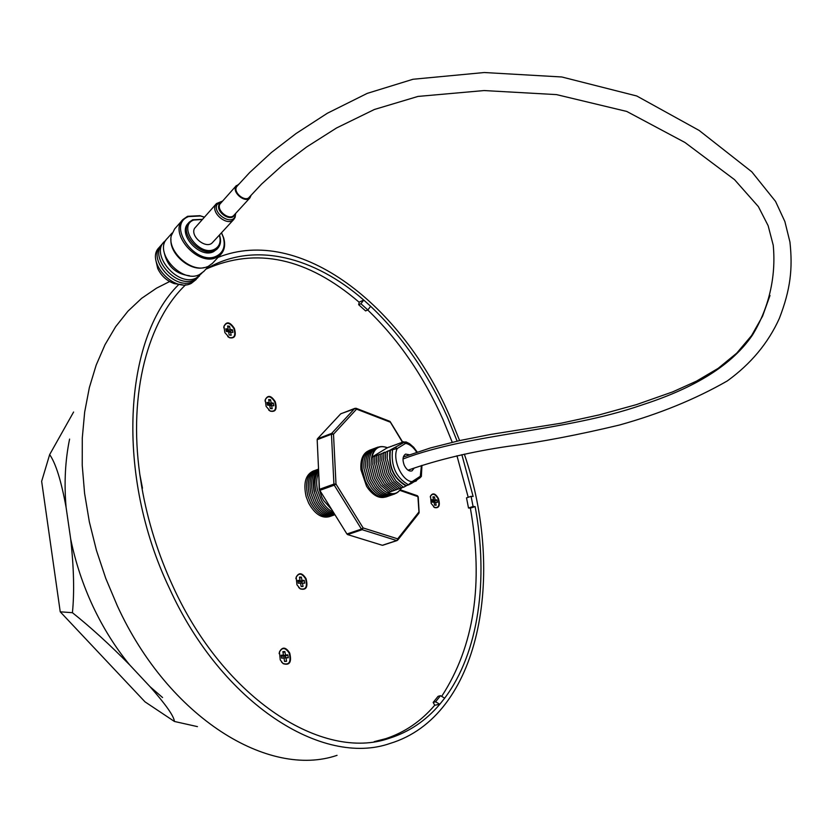 <?xml version="1.0" encoding="UTF-8"?>
<svg xmlns="http://www.w3.org/2000/svg" width="833" height="833" viewBox="0 0 833 833"><rect width="100%" height="100%" fill="white"/><g stroke="black" fill="none" stroke-linecap="round" stroke-linejoin="round"><path stroke-width="1.25" d="M289.707 652.999C285.761 646.939 282.345 646.564 279.461 651.875L280.232 659.871L283.178 663.682C289.676 665.671 291.852 662.11 289.707 652.999M281.492 661.985L282.991 663.453C289.207 665.359 291.3 661.954 289.238 653.218C285.459 647.418 282.189 647.064 279.43 652.145L279.128 653.624M306.044 578.654C302.212 572.667 298.922 572.167 296.173 577.154L296.954 584.776L300.265 588.879C306.252 590.482 308.179 587.078 306.044 578.654M298.693 587.494L300.057 588.671C305.784 590.201 307.637 586.932 305.596 578.862C301.921 573.135 298.766 572.656 296.142 577.425L295.882 578.664M275.223 401.673C271.173 395.394 267.841 394.738 265.238 399.694L266.112 406.379L270.246 411.138C275.65 412.293 277.316 409.138 275.223 401.673M268.695 410.034L270.007 410.94C275.192 412.043 276.785 409.024 274.775 401.87C270.892 395.862 267.705 395.227 265.206 399.975L265.04 401.089M234.365 328.41C230.012 321.819 226.534 321.132 223.931 326.359L224.868 332.617L229.398 337.709C234.802 338.792 236.457 335.699 234.365 328.41M227.763 336.605L229.158 337.511C234.333 338.552 235.916 335.584 233.917 328.608C229.752 322.298 226.42 321.642 223.921 326.651L223.785 327.838M438.408 498.478C435.388 493.334 432.744 492.542 430.494 496.083L431.171 503.424L434.659 507.609C439.137 508.411 440.386 505.371 438.408 498.478M433.597 506.86L434.42 507.412C438.71 508.182 439.897 505.267 438.012 498.665C435.107 493.74 432.587 492.98 430.432 496.374L430.255 496.968M404.109 442.042L403.089 442.417M403.516 441.729L401.985 442.521M401.725 442.385L400.194 443.187M399.934 443.052L398.403 443.843M398.143 443.708L396.623 444.499M396.352 444.364L394.832 445.155M394.571 445.02L393.051 445.811M392.791 445.676L391.271 446.457M391.01 446.332L389.49 447.113M401.589 487.846C395.873 496.864 388.313 496.176 378.921 485.795L374.454 478.257L371.029 465.283C371.101 449.716 376.662 443.874 387.72 447.769M388.761 492.168L387.897 492.636C393.842 494.958 398.351 493.334 401.412 487.753L399.923 488.544L392.083 481.995L387.085 473.748L383.565 459.837L383.909 452.819L384.596 452.184L382.108 453.475L381.764 460.618L385.273 474.394L390.198 482.546L398.112 489.179L399.59 488.388M394.634 493.99C388.907 496.229 383.045 493.677 377.047 486.326L372.663 478.902L369.258 466.064C368.707 455.599 371.58 449.299 377.87 447.144M392.853 494.604C387.085 496.853 381.191 494.271 375.183 486.857L370.872 479.537L367.478 466.844C366.895 456.317 369.769 449.976 376.089 447.8M391.062 495.229C385.262 497.488 379.338 494.875 373.309 487.388L369.092 480.183L365.708 467.615C365.093 457.036 367.957 450.653 374.319 448.456M389.282 495.854C383.44 498.113 377.495 495.468 371.445 487.919L367.301 480.818L363.938 468.396C363.292 457.754 366.156 451.319 372.549 449.112M387.501 496.468C381.618 498.738 375.641 496.062 369.581 488.44L365.52 481.453L362.178 469.177C361.48 458.473 364.354 451.996 370.779 449.768M328.92 505.027L323.235 495.895M331.93 509.869L323.454 500.362L321.777 497.082L319.195 489.304L318.883 476.632M333.356 512.17C328.837 510.233 324.922 506.422 321.621 500.758L317.529 490.168C316.082 483.296 316.478 477.465 318.706 472.644M334.21 513.534C328.671 512.274 323.86 508.151 319.778 501.154L315.874 491.033C314.083 482.432 314.989 475.653 318.612 470.676M334.71 514.336C328.358 514.034 322.767 509.765 317.935 501.528L314.228 491.907C312.136 481.766 313.583 474.331 318.56 469.604M334.949 514.721C327.931 515.596 321.642 511.316 316.092 501.893L312.583 492.803C310.24 481.203 312.229 473.311 318.539 469.104M334.981 514.773C327.442 517.012 320.528 512.826 314.239 502.237L310.948 493.709C308.377 480.703 310.907 472.478 318.529 469.021M333.564 515.242C325.87 517.741 318.81 513.513 312.385 502.559L309.335 494.635C306.606 481.214 309.241 472.842 317.217 469.541M331.867 515.835C324.058 518.334 316.946 514.013 310.522 502.861L307.721 495.583C304.857 482.015 307.46 473.54 315.53 470.166M330.17 516.429C322.246 518.938 315.072 514.502 308.658 503.132L306.127 496.562C303.108 482.828 305.68 474.237 313.843 470.78M414.251 468.021L412.012 470.864C409.138 471.634 406.566 469.791 404.286 465.335C402.266 459.826 402.693 456.088 405.577 454.1L409.576 454.797M417.271 452.142L413.689 447.269L409.513 443.666L405.91 441.886L405.619 443.385L403.943 442.49L404.38 441.948L402.381 442.687M374.184 741.662L385.929 738.621C404.942 732.259 421.206 721.139 434.732 705.239L439.782 704.281L444.676 698.169C478.892 652.718 488.627 579.445 475.143 506.62L470.364 508.12C483.692 583.694 474.133 646.45 441.667 696.388M375.589 741.453L377.724 740.901M468.219 497.291L456.963 455.776M452.236 442.271L442.896 419.322C423.601 376.079 398.549 339.635 367.728 309.991M174.42 721.461L145.015 701.855L60.236 611.818L41.65 481.328L49.657 454.599C55.769 463.315 61.236 480.87 66.078 507.266L70.68 538.993C73.877 567.867 74.46 592.44 72.419 612.703C90.828 627.374 109.914 644.784 129.688 664.921L150.044 686.694C165.861 704.614 173.982 716.203 174.42 721.461L197.452 726.626M178.637 284.636C123.732 338.687 115.235 474.841 169.349 588.14C221.974 704.104 322.788 767.037 389.979 743.473C480.131 716.265 505.954 575.134 464.335 454.141M459.618 440.584L449.747 416.219C402.214 305.565 299.932 224.764 218.027 257.397M185.686 284.751C148.014 320.549 128.324 392.853 139.819 474.435L141.777 487.055C147.722 521.083 158.062 554.08 172.795 586.036C224.358 699.741 323.277 761.581 389.23 738.309C408.993 732.082 425.84 720.743 439.782 704.281L435.597 701.792L433.16 702.417L434.732 705.239M457.14 441.146L447.571 417.552C427.86 373.361 402.224 336.282 370.664 306.305L363.75 300.078C314.593 257.043 254.815 241.226 207.854 267.987L206.022 269.049M367.832 309.949L360.908 303.733L363.75 300.078L359.242 302.087L358.659 304.701L365.583 310.907L367.832 309.949L370.664 306.305M408.67 484.816L406.223 485.556C393.738 478.35 388.47 466.574 390.406 450.205L390.011 450.195C388.188 466.657 393.52 478.579 406.015 485.951L403.547 487.274L395.862 480.891L390.719 472.457L387.168 458.285L387.532 451.496L388.199 450.861L385.721 452.152L385.367 459.066L388.896 473.102L393.967 481.453L401.735 487.909L403.224 487.118M383.909 452.819L385.721 452.152M397.778 489.013L396.3 489.814L388.313 483.098L383.461 475.039L379.963 461.399L380.306 454.141L382.108 453.475M395.967 489.648L394.498 490.439L386.429 483.64L381.66 475.685L378.172 462.169L378.505 454.797L380.306 454.141M394.165 490.283L392.687 491.074L384.544 484.181L379.858 476.33L376.381 462.95L376.714 455.453L378.505 454.797M392.364 490.908L390.885 491.699L382.67 484.723L378.057 476.976L374.6 463.721L374.923 456.109L376.714 455.453M390.562 491.543L389.094 492.334L380.796 485.264L376.256 477.621L372.809 464.502L373.132 456.765L374.923 456.109M371.945 457.109L387.314 447.779C379.546 444.791 374.423 447.904 371.945 457.109L373.132 456.765M406.223 485.556L408.43 484.785L412.043 481.661C401.839 481.11 391.916 458.941 397.226 448.529L390.406 450.205M390.011 450.195L387.532 451.496M406.015 485.951L406.65 485.535M475.143 506.62L473.082 506.495L471.082 496.333L473.134 496.468L461.867 454.683M359.2 302.275C307.304 257.803 256.22 246.755 205.949 269.132M444.676 698.169L440.501 695.69L438.075 696.326L433.16 702.417M471.082 496.333L466.511 497.863L468.51 508.015L470.364 508.12M73.596 412.023L49.657 454.599M72.419 612.703L60.236 611.818M208.614 267.768L206.626 268.695M473.082 506.495L468.51 508.015M435.597 701.792L440.501 695.69M141.777 487.055L142.006 488.388M142.474 488.2L139.819 474.435M360.908 303.733L358.659 304.701M421.415 465.574L420.301 476.278L421.363 476.414L421.956 465.397M314.499 492.136C312.708 483.734 313.666 477.215 317.363 472.571M387.314 447.779L389.23 446.977M402.88 442.333L402.204 442.75M390.708 449.768L403.943 442.49M411.523 483.348L408.816 484.775L411.523 483.348M416.739 452.319C413.407 447.144 409.701 444.166 405.619 443.385L397.226 448.529L395.55 447.623M421.363 476.414L419.978 477.871L420.301 476.278L412.043 481.661L411.721 483.265L419.79 477.965M437.408 502.382L436.919 499.915L435.086 499.821L434.503 496.905L432.952 496.832L433.524 499.748L431.692 499.665L432.181 502.143L434.024 502.226L434.597 505.152L436.159 505.214L435.576 502.299L437.408 502.382M232.917 332.44L232.449 329.774L230.127 329.431L229.575 326.276L227.607 325.984L228.159 329.139L225.826 328.796L226.305 331.472L228.627 331.815L229.19 334.97L231.157 335.262L230.606 332.107L232.917 332.44M273.859 405.786L273.38 403.11L271.141 402.88L270.569 399.725L268.674 399.528L269.236 402.683L266.987 402.443L267.466 405.13L269.715 405.359L270.288 408.514L272.193 408.711L271.62 405.556L273.859 405.786M304.711 583.152L304.201 580.362L301.962 580.382L301.369 577.082L299.453 577.102L300.047 580.403L297.798 580.424L298.297 583.225L300.557 583.204L301.15 586.505L303.056 586.474L302.462 583.173L304.711 583.152L302.015 583.142L301.765 581.736L304.201 580.362M288.301 657.747L287.791 654.853L285.459 654.988L284.855 651.562L282.866 651.677L283.47 655.102L281.127 655.238L281.637 658.153L283.98 658.008L284.584 661.444L286.573 661.319L285.969 657.893L288.301 657.747L285.542 657.685L285.282 656.237L287.791 654.853M271.194 405.567L271.006 404.546L273.38 403.11M269.767 405.629L271.62 405.556M269.236 402.683L267.299 404.161M268.892 400.746L270.569 399.725M271.006 404.546L268.767 404.317L268.601 403.37M268.767 404.317L271.141 402.88M230.231 332.128L230.075 331.253L232.449 329.774M228.7 332.211L230.606 332.107M228.159 329.139L226.159 330.68M227.846 327.359L229.575 326.276M230.075 331.253L227.753 330.909L227.565 329.837M227.753 330.909L230.127 329.431M434.899 502.309L434.67 501.174L436.919 499.915M434.035 502.32L435.576 502.299M433.524 499.748L431.963 501.049M433.118 497.697L434.503 496.905M434.67 501.174L432.848 501.091L432.723 500.477M432.848 501.091L435.086 499.821M299.776 583.194L302.015 583.142M299.765 583.162L302.462 583.173M301.14 586.463L303.056 586.474M298.287 583.183L300.557 583.204M300.047 580.403L298.037 581.778M299.63 578.071L301.369 577.082M301.765 581.736L299.516 581.767L299.38 581.018M299.516 581.767L301.962 580.382M283.23 657.955L285.542 657.685M283.199 657.831L285.969 657.893M284.553 661.267L286.573 661.319M281.596 657.924L283.98 658.008M283.47 655.102L281.335 656.466M283.022 652.583L284.855 651.562M285.282 656.237L282.949 656.373L282.824 655.665M282.949 656.373L285.459 654.988M384.2 497.311C378.755 498.269 373.423 495.396 368.217 488.69L366.551 486.212L360.96 469.843C360.252 460.441 362.49 454.235 367.697 451.205M382.941 545.094L396.706 540.555L362.126 529.694L347.632 534.599L382.316 545.282M347.632 534.599L346.924 533.984L361.428 529.08L334.262 485.17L319.81 490.377L346.924 533.984M319.81 490.377L319.476 489.315L333.918 484.108L331.451 434.232L317.175 439.689L319.476 489.315M317.175 439.689L317.415 438.845L331.69 433.389L354.785 408.378L340.697 413.855L317.415 438.845M196.224 279.451L191.34 283.324C173.212 293.226 144.203 259.573 159.926 246.818M197.9 277.66L193.017 281.533C174.878 291.435 145.837 257.72 161.571 244.975M199.587 275.858L194.703 279.732C176.554 289.624 147.472 255.856 163.206 243.121M201.909 273.141L196.39 277.93C177.596 288.103 148.253 252.357 165.705 240.539M203.866 271.36L199.576 274.515C181.906 284.157 152.949 251.785 167.329 238.384L172.025 233.073M212.582 263.207L208.167 266.445L205.418 267.403C190.132 272.141 167.391 251.191 171.244 235.791L174.659 228.898L182.531 220.006M221.516 232.74L223.598 237.676C225.597 244.61 224.639 250.223 220.724 254.513L216.715 257.303C198.421 267.206 168.131 233.302 182.989 219.485L187.56 216.309L199.972 215.695L204.304 217.111M221.463 232.803L223.244 237.155C225.639 246.099 223.431 252.399 216.622 256.043C195.859 266.872 166.017 224.848 188.55 216.58L200.503 215.986L204.252 217.184M219.475 234.958L219.745 235.76C221.266 240.987 220.568 245.204 217.632 248.421L214.57 250.546C200.795 257.918 178.137 232.449 189.299 222.109L192.683 219.766L202.284 219.36M216.892 249.213L213.519 251.681C199.743 259.053 177.106 233.615 188.268 223.275L188.966 222.494M219.35 235.093L219.402 235.25C221.193 241.914 219.548 246.589 214.477 249.296C199.097 257.22 177.054 226.201 193.673 220.037L202.159 219.496M204.304 267.528C190.476 271.756 169.64 254.221 170.952 239.352M189.528 275.765C175.878 274.026 167.475 266.477 164.33 253.107M156.063 261.218L157.708 268.455C161.113 275.713 166.6 280.763 174.191 283.616L182.25 284.719M237.665 185.488L236.437 187.04C233.344 192.86 245.152 202.263 249.306 197.306L249.931 196.463M216.309 203.762L194.495 228.419C190.018 236.687 206.511 249.629 212.477 242.559L212.665 242.351M238.977 184.031L235.739 186.582C232.334 192.996 245.339 203.346 249.921 197.89L251.181 195.099M166.246 283.251L156.542 288.156L141.641 298.318L127.938 311.188L115.662 326.682L105.01 344.706L96.18 365.083L89.35 387.605L84.674 412.023L82.28 438.023L82.228 465.251L84.581 493.323L89.339 521.843L96.441 550.363L105.791 578.446L117.266 605.685C168.63 718.098 268.976 778.751 337.053 755.333M70.68 538.993C75.449 562.296 82.894 584.797 93.036 606.497C103.25 628.144 115.464 647.626 129.688 664.921M150.044 686.694L162.57 697.544M408.816 484.775L408.43 484.785C395.946 477.569 390.667 465.782 392.593 449.404L392.895 448.966M69.597 439.085C65.213 460.285 64.037 483.015 66.078 507.266M402.474 442.271L390.396 422.216L356.566 409.149L333.502 434.18L335.991 484.046L363.146 527.955L397.705 538.847L418.957 511.951L417.916 496.635L400.007 490.439M414.376 481.526L415.355 480.88M417.166 495.656L418.228 496.853L417.437 495.75L400.434 489.856M418.228 496.947L419.134 512.43M418.947 513.211L397.768 540.034L397.705 538.847L397.102 540.544M362.126 529.694L363.146 527.955L361.428 529.08L362.126 529.694M334.262 485.17L335.991 484.046L333.918 484.108L334.262 485.17M331.451 434.232L333.502 434.18L331.69 433.389L331.451 434.232M354.785 408.378L356.566 409.149L356.139 408.305L354.785 408.378M389.698 421.279L356.139 408.305L340.874 413.73M389.969 421.383L390.396 422.216L389.969 421.383M390.323 421.852L402.714 442.146M416.656 480.037L416.177 481.037L417.062 479.766M248.682 197.838L261.614 184.051L282.741 164.986L306.679 146.941L336.574 127.959L374.423 109.467L417.989 96.43L484.088 90.558L556.517 94.608L626.77 111.445L684.976 142.495L734.529 179.647L758.384 206.615L768.13 225.67L773.222 245.183C776.346 277.483 768.411 308.845 752.501 335.033C729.531 368.78 687.694 390.219 641.577 405.109C563.754 432.015 471.77 432.848 403.016 458.973M222.286 201.18L216.507 203.544L215.445 205.116C210.988 213.425 227.711 226.638 233.667 219.568L234.791 217.882M222.244 201.232L217.017 204.512C212.405 213.373 231.501 225.93 235.093 216.445L235.624 213.435M221.328 202.252L219.162 204.47C215.237 212.04 231.522 222.765 234.604 214.685L234.708 214.445M236.405 185.53L219.829 204.21C216.413 210.614 229.294 220.797 233.875 215.351L249.921 197.89M377.359 740.995L389.23 738.309M156.635 288.103L169.62 281.544M405.91 441.886L402.256 442.719M408.753 484.796L406.619 485.545M382.701 545.271L397.029 540.565M416.115 481.058L413.928 481.818M770.004 295.476L762.539 316.248L751.585 335.564L736.747 353.14L718.15 368.363L696.461 381.16L672.752 391.854L636.485 404.609L599.219 414.886L561.442 423.143L490.45 434.472L459.618 440.584L430.38 447.967L403.339 457.005M236.634 186.654L249.661 172.525L271.454 152.46L296.048 133.54L327.4 113.226L367.228 93.379L413.012 79.26L484.306 72.523L561.806 76.98L636.756 95.982L699.137 130.437L751.793 171.806L775.544 201.399L784.884 221.568L789.934 241.997C792.849 268.663 790.507 289.54 779.355 318.393C768.224 343.05 750.856 363.906 727.261 380.962C695.232 399.278 659.215 413.98 619.242 425.08C578.31 434.868 541.263 441.948 508.12 446.332C471.405 451.694 438.043 459.639 408.045 470.166M208.719 266.175L203.46 271.797M220.724 254.513L212.165 263.644M200.503 215.986L199.972 215.695M223.244 237.155L223.598 237.676M217.632 248.421L216.58 249.556M212.477 242.559L233.667 219.568L235.104 217.351L235.666 213.404"/></g></svg>
